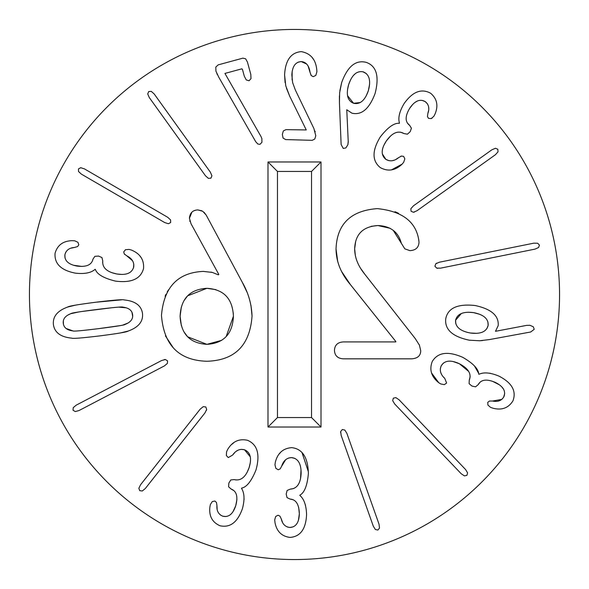 <?xml version="1.0" encoding="UTF-8"?>
<svg xmlns="http://www.w3.org/2000/svg" width="589" height="589" viewBox="0 0 589 589"><rect width="100%" height="100%" fill="white"/><g stroke="black" fill="none" stroke-linecap="round" stroke-linejoin="round"><path stroke-width="0.88" d="M187.641 336.783L206.901 344.351C223.768 343.306 232.603 333.941 233.421 316.264C232.603 298.638 223.768 289.324 206.901 288.315C189.849 289.324 180.919 298.638 180.101 316.264C180.919 333.941 189.849 343.306 206.901 344.351L221.678 340.332M226.176 336.547L233.421 316.264L233.237 312.752M226.183 296.061L225.72 295.575M215.832 289.626L206.901 288.315L187.641 295.818M250.966 305.411L252.048 315.976C249.95 345.316 234.901 360.409 206.901 361.263C178.916 360.439 163.771 345.147 161.474 315.402C163.867 287.196 177.819 272.53 203.323 271.404L212.276 272.412L218.372 274.849L218.799 274.415L190.998 223.68L189.422 218.239L191.926 212.143M189.945 221.457L189.776 220.89M193.759 210.847L196.144 210.067M189.422 218.239C189.945 212.887 192.765 210.118 197.875 209.927L201.836 210.781M204.044 212.276L206.187 215.081L242.3 282.3L246.924 292.004M197.875 209.927L202.749 211.289L206.187 215.081M187.523 295.943L183.871 300.846M181.346 306.979L180.101 316.264L181.346 325.562M183.871 331.717L187.523 336.665M242.3 282.3C248.322 292.762 251.569 303.99 252.048 315.976M210.833 272.081L212.283 272.412M165.104 296.252L166.002 294.264M167.202 291.975L168.498 289.84M173.409 348.003L165.428 335.892M337.733 261.7L336.032 248.904C336.989 224.019 350.742 210.597 377.306 208.631C401.543 211.083 415.304 221.162 418.58 238.876L418.867 240.526M394.983 211.709L397.42 212.754M398.09 213.078L398.569 213.321M418.58 238.876L419.015 242.167C418.727 247.571 415.665 250.384 409.841 250.627L404.82 248.838L393.283 230.417M390.102 228.289L377.88 225.543L371.173 226.331M401.381 243.463C398.422 232.044 390.588 226.073 377.88 225.543C362.971 226.5 355.233 234.238 354.659 248.764L355.373 255.781M361.852 231.138L360.895 232.066M355.727 241.137L354.659 248.764C354.711 257.555 358.105 266.059 364.841 274.275L415.282 338.623L419.442 345.213L420.73 350.801C420.634 355.675 417.675 358.355 411.844 358.826L343.343 358.826C337.703 358.495 334.743 355.675 334.456 350.374C334.743 345.073 337.703 342.253 343.343 341.922L395.793 341.922L395.793 341.487L350.507 284.737L341.892 271.919M357.243 261.73L357.862 263.128M361.212 269.173L364.841 274.275M419.044 344.418L419.442 345.213M350.507 284.737C341.002 273.649 336.172 261.707 336.032 248.904M338.366 357.633L336.709 356.271M418.44 356.463L417.491 357.236M559.55 294.5A265.05 265.05 0 0 1 161.975 524.041A265.05 265.05 0 0 1 161.975 64.959A265.05 265.05 0 0 1 559.55 294.5M348.232 141.515L347.856 144.747L345.905 147.898L343.269 148.45L341.127 144.526L339.433 102.619L339.647 92.664L341.664 82.57C347.539 66.41 355.734 59.68 366.255 62.375C376.518 66.02 379.471 76.342 375.127 93.356C369.377 108.81 361.653 115.429 351.957 113.191L346.766 109.738L348.276 142.45M417.005 210.737L413.426 212.254L411.056 211.252L410.879 208.683L413.478 205.797L491.889 149.79L495.467 148.273L497.838 149.267L498.014 151.837L495.415 154.73L417.005 210.737M440.749 383.947L438.739 382.688C431.332 376.783 429.16 369.73 432.23 361.536C437.789 352.332 447.942 350.919 462.682 357.295C473.151 363.347 478.504 368.972 478.754 374.184L478.982 374.295C483.856 371.976 490.549 372.601 499.067 376.172C511.988 382.879 516.612 391.125 512.931 400.895C508.447 408 501.857 410.452 493.148 408.251L490.571 407.382L487.906 405.055L487.758 402.361L489.422 401.057L492.529 401.021C497.698 402.154 501.475 400.741 503.867 396.78C506.076 391.199 503.271 386.428 495.445 382.475C486.794 378.742 481.029 379.478 478.165 384.676L475.566 386.833L471.958 386.067L469.124 383.704L469.249 380.258C471.73 373.993 468.461 368.5 459.442 363.781C450.637 359.665 444.548 360.365 441.183 365.879C439.357 370.341 440.55 374.508 444.761 378.396L446.624 383.049L444.305 384.639L440.749 383.947M341.156 435.381L340.685 431.523L342.297 429.521L344.815 430.058L346.877 433.357L379.029 524.188L379.5 528.046L377.888 530.048L375.37 529.511L373.308 526.213L341.156 435.381M226.551 451.896L227.509 449.724C232.316 441.559 238.987 438.415 247.535 440.3C257.43 444.511 260.257 454.362 256.024 469.853C251.51 481.066 246.688 487.162 241.564 488.141L241.49 488.384C244.472 492.883 244.796 499.597 242.462 508.528C237.639 522.274 230.13 528.009 219.94 525.741C212.276 522.303 208.918 516.126 209.868 507.188L210.369 504.515L212.298 501.548L214.941 501.025L216.465 502.491L216.943 505.561C216.546 510.84 218.482 514.381 222.738 516.192C228.576 517.591 232.898 514.138 235.71 505.833C238.184 496.741 236.653 491.145 231.102 489.032L228.591 486.772L228.849 483.09L230.785 479.947L234.216 479.586C240.768 481.161 245.746 477.149 249.147 467.556C251.982 458.257 250.435 452.33 244.494 449.775C239.826 448.597 235.865 450.371 232.611 455.076L228.267 457.579L226.36 455.511L226.551 451.896M161.6 360.534L165.347 359.526L167.563 360.843L167.379 363.413L164.405 365.916L79.007 410.548L75.259 411.556L73.043 410.238L73.227 407.669L76.195 405.166L161.6 360.534M95.816 302.231C113.751 300.066 123.226 299.308 124.242 299.956C135.227 301.023 141.308 305.529 142.501 313.481C143.304 321.476 138.511 327.344 128.13 331.077C127.305 331.953 117.933 333.551 100.012 335.863C82.173 338.012 72.719 338.771 71.667 338.13C60.689 337.063 54.6 332.557 53.408 324.605C52.612 316.602 57.398 310.742 67.779 307.009C68.641 306.125 77.991 304.535 95.816 302.231L121.415 299.86M167.747 217.312L170.604 219.947L170.67 222.517L168.402 223.739L164.699 222.561L81.392 174.138L78.536 171.502L78.47 168.925L80.737 167.71L84.441 168.888L167.747 217.312M260.934 136.412L261.855 138.518L261.928 142.302L259.955 144.364L257.798 143.988L255.751 141.75L218.813 77.277L215.927 71.159L215.824 67.08L218.151 64.878L242.882 58.149L245.635 58.797L247.439 62.066L250.804 74.428L250.995 78.661L249.029 80.767L246.276 79.942L244.295 76.195L242.484 69.524L241.77 68.847L224.932 73.426L260.934 136.412M313.878 128.476L315.785 135.698L314.813 139.004L312.199 140.322L285.658 139.578L283.125 138.12L282.337 134.513L283.324 130.957L285.93 129.639L306.251 129.948L289.648 96.088L285.761 85.817L284.59 74.869C285.393 60.24 290.951 52.495 301.259 51.633C310.602 53.334 315.778 59.408 316.779 69.855L316.889 71.799L315.822 75.399L313.215 76.673L311.264 75.569L310.042 72.373C309.107 65.622 306.17 62.029 301.237 61.58C295.406 61.985 292.277 66.447 291.842 74.987L292.637 82.637L295.383 90.095L313.878 128.476M210.398 172.224L211.93 175.794L210.936 178.172L208.366 178.357L205.473 175.765L149.253 97.509L147.721 93.931L148.715 91.56L151.285 91.376L154.185 93.968L210.398 172.224M129.101 249.397L131.384 250.045C140.153 253.653 144.202 259.815 143.539 268.54C140.764 278.928 131.413 283.118 115.473 281.108C103.738 278.222 97.023 274.312 95.33 269.372L95.079 269.335C91.045 272.921 84.441 274.187 75.274 273.134C60.991 270.292 54.254 263.666 55.064 253.263C57.383 245.186 63.03 240.997 72.005 240.673L74.722 240.798L77.932 242.285L78.823 244.833L77.593 246.548L74.612 247.446C69.34 247.8 66.101 250.215 64.908 254.684C64.348 260.662 68.376 264.454 76.99 266.073C86.34 267.237 91.67 264.932 92.974 259.138L94.858 256.34L98.54 256.068L101.926 257.54L102.766 260.898C102.133 267.597 106.8 271.963 116.777 273.981C126.385 275.475 132.039 273.105 133.732 266.869C134.233 262.076 131.929 258.409 126.804 255.847L124.301 253.969L123.712 251.901L125.494 249.721L129.101 249.397M200.223 409.112L203.234 406.66L205.789 406.955L206.68 409.37L204.987 412.874L145.314 488.524L142.302 490.983L139.748 490.689L138.857 488.266L140.55 484.769L200.223 409.112M274.975 464.824L275.269 462.468C277.507 453.258 282.985 448.317 291.71 447.655C302.4 448.818 307.959 457.432 308.386 473.49C307.303 485.527 304.454 492.757 299.83 495.18L299.83 495.43C303.983 498.876 306.236 505.207 306.582 514.433C305.941 528.981 300.412 536.645 290.002 537.418C281.675 536.351 276.675 531.403 274.997 522.576L274.702 519.873L275.689 516.479L278.074 515.213L279.952 516.17L281.299 518.975C282.448 524.136 285.319 526.971 289.921 527.472C295.914 527.126 299.057 522.568 299.345 513.807C299.087 504.383 295.995 499.472 290.068 499.06L287.02 497.617L286.195 494.016L287.137 490.453L290.325 489.113C297.047 488.723 300.655 483.444 301.134 473.276C301.163 463.558 297.96 458.33 291.54 457.601C286.725 457.83 283.449 460.664 281.697 466.12L280.217 468.873L278.258 469.764L275.843 468.336L274.975 464.824M394.689 403.98L392.679 400.653L393.334 398.164L395.852 397.627L399.084 399.791L465.575 469.536L467.585 472.864L466.93 475.352L464.412 475.89L461.18 473.725L394.689 403.98M489.459 339.573L479.579 340.766L469.3 340.192C452.396 336.636 444.548 329.465 445.763 318.671C447.92 308.003 457.727 303.622 475.183 305.529C491.381 309.056 499.038 315.778 498.169 325.68L495.474 331.312L526.647 325.371L529.909 325.29L533.295 326.77L534.216 329.31L530.711 331.99L489.459 339.573M440.55 268.157L436.663 268.083L434.91 266.199L435.794 263.784L439.35 262.208L533.811 243.169L537.691 243.25L539.45 245.127L538.56 247.542L535.011 249.118L440.55 268.157M403.656 162.306L402.132 164.125C395.234 170.626 387.952 171.782 380.273 167.585C371.946 160.782 371.976 150.534 380.361 136.839C387.827 127.334 394.151 122.821 399.349 123.307L399.489 123.101C397.884 117.947 399.445 111.409 404.179 103.48C412.639 91.634 421.452 88.217 430.603 93.239C437.009 98.672 438.503 105.549 435.102 113.861L433.872 116.283L431.2 118.595L428.512 118.36L427.452 116.534L427.857 113.449C429.705 108.494 428.836 104.555 425.251 101.625C420.038 98.657 414.921 100.763 409.907 107.956C404.989 115.996 404.908 121.798 409.649 125.369L411.424 128.247L410.158 131.708L407.419 134.189L404.017 133.57C398.171 130.235 392.274 132.702 386.325 140.962C381.009 149.105 380.847 155.231 385.832 159.339C389.992 161.769 394.291 161.172 398.724 157.558L401.47 156.056L403.598 156.365L404.849 158.89L403.656 162.306M321.005 161.975L321.005 427.025L267.995 427.025L267.995 161.975L321.005 161.975L311.537 171.443L277.463 171.443L277.463 417.557L311.537 417.557L311.537 171.443M350.698 79.552L348.614 84.632C345.883 94.608 347.547 100.829 353.606 103.289C360.034 104.687 364.944 100.498 368.346 90.728C371.07 80.686 369.391 74.405 363.317 71.88C356.912 70.547 352.008 74.796 348.614 84.632L347.473 89.984M347.584 95.735L353.606 103.289L360.225 102.53M362.75 100.609L363.376 99.968M366.255 95.793L368.346 90.728L369.59 84.264M366.402 73.647L362.89 71.762M355.005 73.919L353.385 75.532M348.121 143.679L347.856 144.747M339.433 102.619L339.411 95.955M339.875 90.654L341.664 82.57M414.442 212.069L413.426 212.254M503.654 397.17L504.685 393.526M503.418 389.02L501.799 386.899M499.45 384.845L492.286 381.186M480.116 382.158L478.165 384.676M469.249 380.258L470.147 376.717M468.66 371.445L459.442 363.781L453.28 361.572M443.34 363.111L441.183 365.879L440.366 368.537M441.109 373.352L441.345 373.853M443.561 377.115L444.761 378.396M492.529 401.021L501.872 399.386M493.148 408.251L492.662 408.103M489.761 373.22L490.379 373.308M474.454 365.938L478.614 373.264M438.739 382.688L431.553 372.97M340.582 432.547L340.685 431.523M220.389 514.992L222.738 516.192L225.97 516.546M233.016 511.672L235.71 505.833L236.918 499.516M233.862 490.615L231.102 489.032M234.216 479.586L235.924 479.954M247.027 472.533L249.147 467.556L250.318 462.571M250.251 456.792L244.494 449.775L241.173 449.355M237.661 450.416L236.601 451.078M234.672 452.691L232.611 455.076M216.943 505.561L217.135 508.97M209.868 507.188L209.949 506.695M244.074 498.905L244.067 499.531M231.816 444.371L233.826 442.7M164.324 359.57L165.347 359.526M66.13 328.493L72.97 330.915C73.22 331.482 81.93 330.701 99.107 328.581C116.364 326.402 125.03 325.01 125.089 324.406C130.625 322.271 133.143 319.039 132.628 314.71C132.061 310.396 128.829 307.878 122.939 307.171C122.726 306.597 113.994 307.377 96.721 309.512C79.552 311.677 70.916 313.068 70.82 313.679C65.283 315.814 62.773 319.047 63.281 323.376C63.848 327.69 67.08 330.208 72.97 330.915C73.22 331.482 81.93 330.701 99.107 328.581L120.171 325.614M121.098 325.445L121.732 325.327M122.755 325.106L128.041 323.022M132.672 316.455L131.98 312.369M126.208 307.804L118.897 307.141M116.489 307.318L114.98 307.451M111.755 307.76L81.805 311.5M67.779 307.009L75.606 305.117M78.602 311.993L70.82 313.679L67.809 315.1M63.332 320.939L63.435 324.244M128.13 331.077L120.303 332.969M134.491 302.606L135.522 303.158M241.829 68.832L242.396 69.288M217.385 74.693L216.87 73.654M312.148 57.457L313.341 59.231M316.779 69.855L316.875 70.835M311.029 75.23L310.808 74.855M310.042 72.373L308.194 66.321M307.716 65.467L307.141 64.613M306.685 64.054L301.237 61.58L298.137 62.154M292.151 71.578L292.1 79.89M292.637 82.637L295.383 90.095M314.931 131.045L315.196 131.826M289.648 96.088L286.438 88.173M285.098 82.674L284.59 74.869M283.147 138.157L282.934 137.76M65.769 252.188L64.908 254.684L65.011 257.938M73.669 265.3L82.033 266.449M92.473 260.809L92.974 259.138M102.766 260.898L102.648 262.635M111.557 272.582L116.777 273.981L121.879 274.43M133.526 267.73L133.777 264.093M132.488 260.684L126.804 255.847M124.824 254.529L124.301 253.969M74.612 247.446L71.269 248.124M72.005 240.673L74.722 240.798M140.079 256.237L140.999 257.378M206.584 409.892L206.444 410.371M287.322 527L289.921 527.472L293.123 526.875M298.446 520.168L299.345 513.807L298.675 507.409M293.175 499.774L290.068 499.06M290.325 489.113L293.668 488.531M297.982 484.99L298.881 483.488M300.545 478.651L301.016 469.838M294.956 458.397L291.54 457.601L288.787 457.977M285.621 459.759L281.697 466.12M281.299 518.975L282.47 522.178M274.997 522.576L274.702 519.873M305.345 504.751L305.522 505.355M301.958 452.44L308.356 471.708M279.326 453.861L280.563 452.381M461.305 313.562L455.584 320.239C455.164 326.777 460.061 331.033 470.28 333.006C480.572 334.309 486.521 331.791 488.134 325.445C488.583 318.885 483.716 314.607 473.534 312.612C463.212 311.331 457.226 313.878 455.584 320.239L455.805 323.781M466.908 332.27L470.28 333.006L476.84 333.33M486.831 328.743L488.134 325.445L487.92 321.903M479.873 314.357L473.534 312.612L468.056 312.244M482.627 340.552L479.579 340.766M492.61 312.796L493.074 313.215M437.664 268.326L436.663 268.083M436.199 263.452L436.626 263.173M427.57 103.995L425.251 101.625L422.151 100.366M417.505 100.977L415.186 102.287M412.815 104.319L409.664 108.332M407.433 123.079L409.649 125.369M404.017 133.57L400.638 132.186M390.573 135.985L386.325 140.962L383.814 145.424M382.43 149.783L382.305 150.629M382.32 153.862L385.832 159.339L388.902 160.664M392.576 160.635L393.783 160.289M396.08 159.28L398.724 157.558M400.741 156.299L401.47 156.056M427.857 113.449L428.542 110.666M428.718 108.479L428.645 107.161M432.068 118.153L431.2 118.603M435.102 113.861L434.888 114.318M374.199 152.279L374.604 149.82M402.132 164.125L391.494 169.868M321.005 427.025L311.537 417.557M267.995 161.975L277.463 171.443M267.995 427.025L277.463 417.557"/></g></svg>
